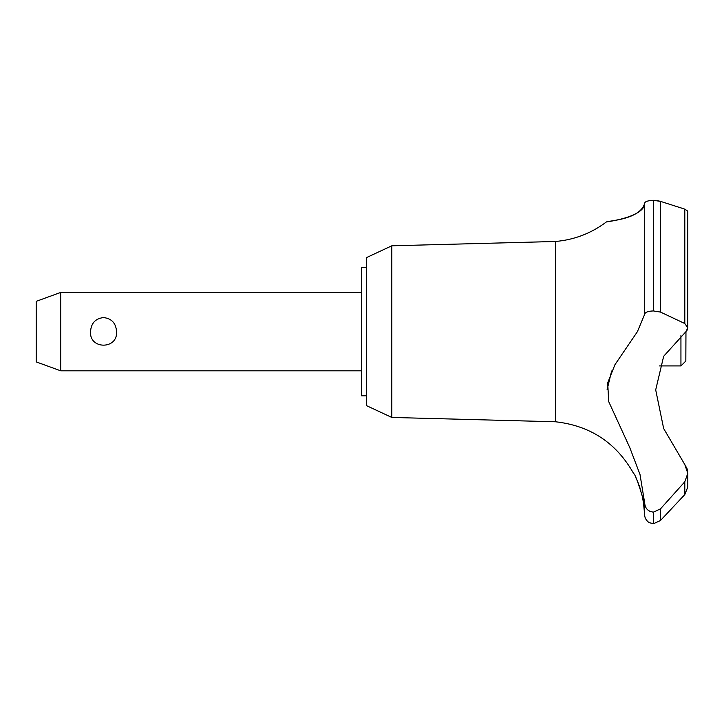 <?xml version="1.0" encoding="UTF-8"?>
<svg xmlns="http://www.w3.org/2000/svg" width="724" height="724" viewBox="0 0 724 724"><rect width="100%" height="100%" fill="white"/><g stroke="black" fill="none" stroke-linecap="round" stroke-linejoin="round"><path stroke-width="1.09" d="M366.407 395.802L361.511 395.802L361.511 267.446L366.407 267.446M391.82 245.798L366.407 257.644L366.407 405.603L391.82 417.449L391.82 245.798L555.525 241.481C574.376 239.807 591.363 233.273 606.486 221.879L606.486 221.879M391.82 417.449L555.525 421.775L555.525 241.481M659.501 365.919L680.94 365.919L685.836 361.023L685.963 331.628L663.664 356.28L655.7 389.883L663.664 428.545L684.804 464.564L687.8 473.333L684.804 481.768L660.478 508.891L653.41 512.13C648.061 511.497 645.156 508.483 644.686 503.089L640.016 474.519L629.771 447.577L608.694 401.585L607.707 382.806L614.938 364.715L637.428 331.628L644.686 314.234L644.686 203.173C644.84 217.77 602.531 222.44 606.73 221.843C608.495 220.748 640.432 219.598 644.686 203.173C645.021 201.543 647.926 200.593 653.41 200.322L653.003 200.331M606.486 221.888L607.671 221.707M612.984 220.829L620.875 219.155M630.731 216.105L636.496 213.363M647.727 201.037L649.528 200.638M651.401 200.412L652.632 200.34M657.464 200.648L660.478 201.372L653.41 200.322L653.41 310.94L660.478 312.071L684.804 323.528L687.8 327.8L685.963 331.628M687.791 328.035L687.8 211.2L684.868 209.155M653.6 512.13L653.6 523.678L653.41 512.13M684.804 481.768L684.804 494.583L687.8 486.981L684.804 494.583L660.478 520.52L660.478 508.891M555.525 421.775C590.467 425.712 616.54 443.025 633.726 473.704C635.337 472.89 645.084 503.379 643.5 503.099L642.731 498.61M641.889 494.7L641.518 493.216M640.912 490.953L640.559 489.759M640.206 488.6L639.935 487.759M639.636 486.854L639.437 486.302M639.192 485.596L638.984 485.035M638.668 484.166L638.061 482.627M637.826 482.048L635.835 477.659M60.698 292.433L60.698 370.815L36.2 361.9L36.2 301.347L60.698 292.433L361.511 292.433M90.545 331.628C91.088 323.221 95.423 318.533 103.55 317.555C111.668 318.533 116.003 323.221 116.546 331.628C117.922 349.665 89.17 349.665 90.545 331.628M680.94 365.919L680.94 335.547M644.686 314.234C645.156 312.216 648.061 311.112 653.41 310.94M687.673 471.396L687.148 469.034M687.013 468.618L684.804 464.564M653.41 523.678L649.591 522.755C649.989 523.325 644.641 520.149 644.686 514.945L644.686 503.099M649.247 510.999L650.677 511.651M611.617 371.023L607.056 389.928M687.049 330.262L687.357 329.692M653.6 310.94L653.6 200.322M684.804 323.528L684.804 209.136L660.478 201.363L660.478 312.071M361.511 370.815L60.698 370.815M687.8 486.981L687.8 473.333M653.6 523.678L660.478 520.52M644.686 514.945L643.5 503.099"/></g></svg>
